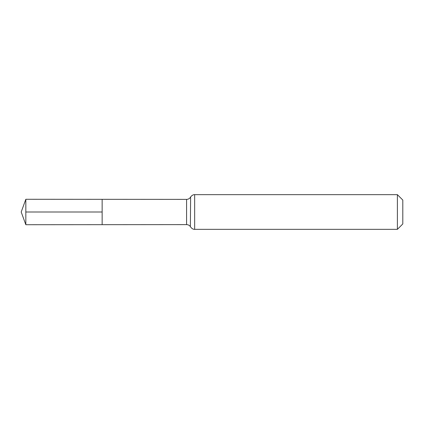 <?xml version="1.0" encoding="UTF-8"?>
<svg xmlns="http://www.w3.org/2000/svg" width="424" height="424" viewBox="0 0 424 424"><rect width="100%" height="100%" fill="white"/><g stroke="black" fill="none" stroke-linecap="round" stroke-linejoin="round"><path stroke-width="0.64" d="M397.394 194.653L402.8 200.059L402.8 223.941L397.394 229.347L397.394 194.653L194.653 194.653C194.849 194.658 192.607 194.266 190.62 197.017L190.371 197.409C189.427 198.686 188.166 199.338 186.581 199.381L186.581 224.619L102.147 224.672L102.147 199.328L102.147 224.672L25.832 224.72L25.832 212L102.147 212M186.581 199.381L25.832 199.28L25.832 212M190.62 197.017L190.371 226.591C189.427 225.314 188.166 224.662 186.581 224.619M194.653 194.653L194.653 229.347C194.849 229.342 192.607 229.734 190.62 226.983M397.394 229.347L194.653 229.347M25.832 199.28L21.2 212L25.832 224.72"/></g></svg>
